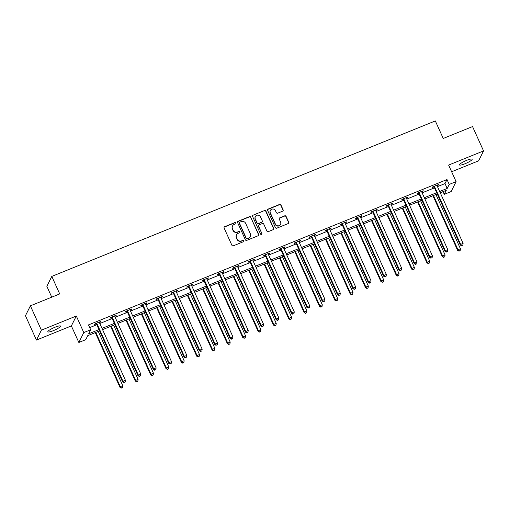 <?xml version="1.0" encoding="UTF-8"?>
<svg xmlns="http://www.w3.org/2000/svg" width="509" height="509" viewBox="0 0 509 509"><rect width="100%" height="100%" fill="white"/><g stroke="black" fill="none" stroke-linecap="round" stroke-linejoin="round"><path stroke-width="0.76" d="M235.896 222.942A0.744 0.719 26.5 0 0 234.916 222.548L224.66 226.709A1.069 1.024 26.5 0 0 224.125 228.051L231.894 245.262A1.069 1.024 26.5 0 0 233.287 245.828L243.55 241.667A0.744 0.719 26.5 0 0 243.926 240.725A0.744 0.719 26.5 0 0 242.946 240.324L241.616 240.865A3.41 3.277 26.5 0 1 237.149 239.058L236.5 237.627A3.41 3.277 26.5 0 1 238.212 233.313L239.535 232.778A0.744 0.719 26.5 0 0 239.911 231.83A0.744 0.719 26.5 0 0 238.931 231.436L237.608 231.977A3.41 3.277 26.5 0 1 233.135 230.17L232.486 228.738A3.41 3.277 26.5 0 1 234.197 224.424L235.521 223.884A0.744 0.719 26.5 0 0 235.896 222.942M235.807 223.674A0.744 0.719 26.5 0 0 234.783 222.815L224.526 226.976A1.069 1.024 26.5 0 0 224.081 227.326M243.836 241.457A0.744 0.719 26.5 0 0 242.812 240.598L241.616 240.865M239.822 232.568A0.744 0.719 26.5 0 0 238.797 231.703L237.608 231.977M466.683 160.341A6.948 1.241 155.7 0 0 459.493 164.916A6.948 1.241 155.7 0 0 464.971 163.771A6.948 1.241 155.7 0 0 472.161 159.196A6.948 1.241 155.7 0 0 466.683 160.341M55.023 327.23A6.948 1.241 155.7 0 0 47.833 331.804A6.948 1.241 155.7 0 0 53.311 330.659A6.948 1.241 155.7 0 0 60.501 326.084A6.948 1.241 155.7 0 0 55.023 327.23M282.603 211.19A1.069 1.024 26.5 0 0 283.138 209.842L280.955 205.012A1.069 1.024 26.5 0 0 279.562 204.446L268.167 209.072A1.069 1.024 26.5 0 0 267.632 210.414L275.401 227.625A1.069 1.024 26.5 0 0 276.794 228.185L288.196 223.566A1.069 1.024 26.5 0 0 288.73 222.223L286.096 216.389A1.069 1.024 26.5 0 0 284.696 215.822L279.823 217.801A1.069 1.024 26.5 0 0 279.288 219.15L280.593 222.039A2.85 2.742 26.5 0 1 277.971 225.85A2.85 2.742 26.5 0 1 275.426 224.138L270.311 212.807A2.85 2.742 26.5 0 1 272.932 209.002A2.85 2.742 26.5 0 1 275.477 210.713L276.33 212.603A1.069 1.024 26.5 0 0 277.729 213.163L282.603 211.19M437.473 186.631L445.006 183.577L447.01 179.556L449.212 184.43L456.096 181.637L451.152 191.549L444.268 194.336L446.272 190.321L440.247 192.765M30.394 305.826L41.388 330.169L36.444 340.082L25.45 315.733L30.394 305.826L59.712 293.935L51.797 276.406L435.322 120.932L443.237 138.461L472.556 126.576L483.55 150.918L448.62 165.081L456.096 181.637M36.444 340.082L71.368 325.919L76.318 316.013L41.388 330.169M76.318 316.013L83.788 332.568L90.678 329.775L88.674 333.789L99 329.603M447.01 179.556L88.477 324.907L90.678 329.775M250.924 217.19A1.069 1.024 26.5 0 0 249.525 216.624L238.129 221.243A1.069 1.024 26.5 0 0 237.595 222.592L245.363 239.796A1.069 1.024 26.5 0 0 246.763 240.363L258.158 235.743A1.069 1.024 26.5 0 0 258.693 234.394L250.791 217.458A1.069 1.024 26.5 0 0 249.391 216.891L237.996 221.51A1.069 1.024 26.5 0 0 237.55 221.867M253.145 215.154L264.546 210.535A1.069 1.024 26.5 0 1 265.94 211.101L273.708 228.306A1.069 1.024 26.5 0 1 273.174 229.654L268.3 231.633A1.069 1.024 26.5 0 1 266.901 231.067L263.751 224.087A1.069 1.024 26.5 0 0 262.351 223.527L259.119 224.838A1.069 1.024 26.5 0 0 258.585 226.187L261.861 233.453A0.744 0.719 26.5 0 1 261.181 234.445A0.744 0.719 26.5 0 1 260.513 234L252.61 216.503A1.069 1.024 26.5 0 1 253.145 215.154L264.546 210.535M451.642 171.762L478.606 160.831L483.55 150.918M51.797 276.406L46.853 286.319L51.753 297.167M89.705 327.611L96.805 324.736M99.802 323.52L112.152 318.513M115.149 317.298L127.504 312.291M130.501 311.075L142.851 306.068M145.848 304.853L158.197 299.846M161.194 298.63L173.55 293.623M176.547 292.408L188.896 287.4M191.893 286.185L204.243 281.178M207.246 279.963L219.595 274.955M222.592 273.74L234.942 268.733M237.938 267.518L250.294 262.51M253.291 261.295L265.641 256.288M268.637 255.073L280.987 250.065M283.99 248.85L296.34 243.843M299.337 242.628L311.686 237.62M314.683 236.405L327.039 231.404M330.036 230.189L342.385 225.182M345.382 223.966L357.732 218.959M360.728 217.744L373.084 212.737M376.081 211.521L388.431 206.514M391.427 205.299L403.777 200.292M406.78 199.076L419.13 194.069M422.126 192.854L434.476 187.846M99.376 322.572L100.559 322.089L100.89 321.421L94.986 323.813L94.655 324.488L96.246 323.839M114.722 316.35L115.906 315.873L116.243 315.198L110.338 317.591L110.001 318.265L111.598 317.616M130.075 310.127L131.252 309.65L131.589 308.976L125.685 311.368L125.354 312.042L126.945 311.393M145.421 303.905L146.605 303.428L146.936 302.753L141.031 305.152L140.7 305.82L142.291 305.171M160.768 297.682L161.951 297.205L162.288 296.531L156.384 298.929L156.047 299.597L157.644 298.948M176.12 291.46L177.304 290.983L177.635 290.308L171.73 292.707L171.399 293.375L172.99 292.726M191.467 285.237L192.65 284.76L192.981 284.086L187.083 286.484L186.746 287.152L188.336 286.503M206.819 279.015L207.996 278.538L208.334 277.869L202.429 280.262L202.098 280.93L203.689 280.281M222.166 272.792L223.349 272.315L223.68 271.647L217.776 274.039L217.445 274.707L219.035 274.058M237.512 266.57L238.696 266.092L239.033 265.424L233.128 267.817L232.791 268.485L234.388 267.836M252.865 260.347L254.048 259.87L254.379 259.202L248.475 261.594L248.144 262.262L249.734 261.62M268.211 254.125L269.395 253.647L269.725 252.979L263.827 255.372L263.49 256.04L265.081 255.397M283.558 247.902L284.741 247.425L285.078 246.757L279.174 249.149L278.837 249.817L280.434 249.175M298.91 241.68L300.094 241.202L300.425 240.534L294.52 242.927L294.189 243.595L295.78 242.952M314.257 235.457L315.44 234.98L315.777 234.312L309.873 236.704L309.536 237.372L311.133 236.73M329.609 229.235L330.786 228.757L331.124 228.089L325.219 230.482L324.888 231.15L326.479 230.507M344.956 223.012L346.139 222.535L346.47 221.867L340.566 224.259L340.235 224.927L341.825 224.284M360.302 216.789L361.485 216.312L361.823 215.644L355.918 218.037L355.581 218.705L357.178 218.062M375.655 210.573L376.838 210.09L377.169 209.422L371.265 211.814L370.934 212.482L372.524 211.839M391.001 204.351L392.184 203.867L392.515 203.199L386.617 205.591L386.28 206.26L387.871 205.617M406.354 198.128L407.531 197.645L407.868 196.977L401.964 199.369L401.633 200.037L403.223 199.394M421.7 191.906L422.884 191.422L423.214 190.754L417.31 193.146L416.979 193.814L418.57 193.172M437.046 185.683L438.23 185.2L438.567 184.532L432.663 186.924L432.326 187.592L433.923 186.949M443.04 191.632L444.268 194.336M99.573 330.869L87.739 335.666L85.735 339.688L78.844 342.474L83.788 332.568M71.368 325.919L78.844 342.474M439.674 191.499L447.207 188.445L449.212 184.43M101.997 328.388L114.353 323.38M117.35 322.165L129.7 317.158M132.696 315.943L145.046 310.935M148.049 309.72L160.399 304.713M163.395 303.498L175.745 298.49M178.742 297.275L191.098 292.274M194.094 291.059L206.444 286.052M209.441 284.836L221.79 279.829M224.793 278.614L237.143 273.607M240.14 272.391L252.489 267.384M255.486 266.169L267.842 261.162M270.839 259.946L283.189 254.939M286.185 253.724L298.535 248.716M301.532 247.501L313.888 242.494M316.884 241.279L329.234 236.271M332.231 235.056L344.58 230.049M347.583 228.834L359.933 223.826M362.93 222.611L375.279 217.604M378.276 216.389L390.632 211.381M393.629 210.166L405.978 205.159M408.975 203.944L421.325 198.936M424.328 197.721L436.677 192.714M437.244 193.98L424.894 198.987M421.897 200.202L409.548 205.21M406.551 206.425L394.195 211.432M391.198 212.647L378.849 217.655M375.852 218.87L363.502 223.877M360.506 225.093L348.15 230.1M345.153 231.315L332.803 236.322M329.807 237.538L317.457 242.545M314.454 243.76L302.104 248.761M299.107 249.976L286.758 254.984M283.761 256.199L271.405 261.206M268.408 262.421L256.059 267.429M253.062 268.644L240.712 273.651M237.709 274.866L225.36 279.874M222.363 281.089L210.013 286.096M207.017 287.311L194.661 292.319M191.664 293.534L179.314 298.541M176.318 299.756L163.968 304.764M160.971 305.979L148.615 310.986M145.619 312.202L133.269 317.209M130.272 318.424L117.923 323.431M114.919 324.647L102.57 329.654M445.006 183.577L447.207 188.445M100.559 322.089L100.356 321.643M115.906 315.873L115.702 315.421M131.252 309.65L131.048 309.198M146.605 303.428L146.401 302.976M161.951 297.205L161.747 296.753M177.304 290.983L177.1 290.531M192.65 284.76L192.447 284.308M207.996 278.538L207.793 278.086M223.349 272.315L223.146 271.863M238.696 266.092L238.492 265.641M254.048 259.87L253.838 259.418M269.395 253.647L269.191 253.196M284.741 247.425L284.537 246.973M300.094 241.202L299.89 240.751M315.44 234.98L315.236 234.528M330.786 228.757L330.583 228.306M346.139 222.535L345.935 222.083M361.485 216.312L361.282 215.861M376.838 210.09L376.635 209.638M392.184 203.867L391.981 203.415M407.531 197.645L407.327 197.193M422.884 191.422L422.68 190.97M438.23 185.2L438.026 184.748M232.524 225.958L232.39 226.225A3.41 3.277 26.5 0 0 232.352 229.005L232.486 228.738M237.474 232.244A3.41 3.277 26.5 0 1 233.001 230.437L232.352 229.005M236.539 234.853L236.405 235.12A3.41 3.277 26.5 0 0 236.367 237.894L236.5 237.627M241.482 241.132A3.41 3.277 26.5 0 1 237.016 239.325L236.367 237.894M258.604 235.393A1.069 1.024 26.5 0 0 258.559 234.662L250.791 217.458M239.796 222.153A0.744 0.719 26.5 0 0 239.421 223.095L246.241 238.199A0.744 0.719 26.5 0 0 247.221 238.594L248.621 238.027A3.41 3.277 26.5 0 0 250.333 233.714L245.669 223.394A3.41 3.277 26.5 0 0 241.196 221.587L239.796 222.153M239.434 222.49L239.3 222.757A0.744 0.719 26.5 0 0 239.287 223.362L239.421 223.095M250.294 236.488L250.161 236.761A3.41 3.277 26.5 0 1 248.487 238.295L247.088 238.861A0.744 0.719 26.5 0 1 246.108 238.466L239.287 223.362M273.619 229.304A1.069 1.024 26.5 0 0 273.575 228.579L265.806 211.369A1.069 1.024 26.5 0 0 264.413 210.802M258.597 225.315L258.464 225.582A1.069 1.024 26.5 0 0 258.451 226.454L261.861 233.453M261.772 234.185A0.744 0.719 26.5 0 0 261.728 233.72M260.481 216.847A2.85 2.742 26.5 0 0 255.346 216.624A2.85 2.742 26.5 0 0 255.314 218.946L257.115 222.936A1.069 1.024 26.5 0 0 258.515 223.502L261.747 222.185A1.069 1.024 26.5 0 0 262.281 220.842L260.481 216.847M255.346 216.624L255.213 216.891A2.85 2.742 26.5 0 0 255.181 219.214L255.314 218.946M262.269 221.708L262.135 221.975A1.069 1.024 26.5 0 1 261.613 222.458L258.381 223.769A1.069 1.024 26.5 0 1 256.981 223.203L255.181 219.214M253.011 215.428A1.069 1.024 26.5 0 0 252.566 215.778M270.343 210.491L270.209 210.758A2.85 2.742 26.5 0 0 270.177 213.074L270.311 212.807M280.561 224.361L280.427 224.628A2.85 2.742 26.5 0 1 275.293 224.405L270.177 213.074M288.641 223.216A1.069 1.024 26.5 0 0 288.597 222.49L285.963 216.656A1.069 1.024 26.5 0 0 284.563 216.09L279.689 218.068A1.069 1.024 26.5 0 0 279.244 218.418M283.049 210.834A1.069 1.024 26.5 0 0 283.004 210.109L280.822 205.28A1.069 1.024 26.5 0 0 279.428 204.72L268.033 209.339A1.069 1.024 26.5 0 0 267.588 209.689M95.272 332.612L119.965 387.304L120.296 386.636L122.758 385.637L98.269 331.397M95.807 332.396L120.296 386.636L121.371 388.068L122.491 387.4L121.505 387.801M122.758 385.637L122.491 387.4M121.371 388.068L119.965 387.304M96.939 323.622L96.602 324.297L122.637 381.947L122.968 381.279L96.939 323.622A1.088 1.043 26.5 0 0 96.704 323.291L96.583 323.17M124.177 382.444L125.163 382.049L124.177 382.444L122.968 381.279L125.43 380.28L99.401 322.63A1.088 1.043 26.5 0 1 99.306 322.235L99.3 322.07M96.602 324.297A1.088 1.043 26.5 0 0 96.366 323.959L95.857 323.463M122.637 381.947L124.043 382.711M125.163 382.049L125.43 380.28M110.618 326.39L135.311 381.082L135.648 380.414L138.104 379.415L113.615 325.175M111.159 326.174L135.648 380.414L136.724 381.845L137.837 381.184L136.857 381.578M138.104 379.415L137.837 381.184M136.724 381.845L135.311 381.082M125.965 320.167L150.664 374.859L150.995 374.191L153.457 373.192L128.968 318.952M126.506 319.951L150.995 374.191L152.07 375.623L153.19 374.961L152.204 375.356M153.457 373.192L153.19 374.961M152.07 375.623L150.664 374.859M112.285 317.4L111.955 318.074L137.984 375.725L138.321 375.057L112.285 317.4A1.088 1.043 26.5 0 0 112.05 317.069L111.929 316.948M139.53 376.221L140.509 375.827L139.53 376.221L138.321 375.057L140.777 374.058L114.748 316.407A1.088 1.043 26.5 0 1 114.652 316.013L114.646 315.847M111.955 318.074A1.088 1.043 26.5 0 0 111.719 317.737L111.21 317.241M137.984 375.725L139.396 376.488M140.509 375.827L140.777 374.058M127.638 311.177L127.301 311.852L153.336 369.502L153.667 368.834L127.638 311.177A1.088 1.043 26.5 0 0 127.403 310.846L127.275 310.725M154.876 369.998L155.862 369.604L154.876 369.998L153.667 368.834L156.129 367.835L130.094 310.185A1.088 1.043 26.5 0 1 130.005 309.79L129.999 309.625M127.301 311.852A1.088 1.043 26.5 0 0 127.065 311.514L126.556 311.018M153.336 369.502L154.742 370.266M155.862 369.604L156.129 367.835M141.317 313.945L166.01 368.637L166.341 367.969L168.803 366.97L144.314 312.73M141.852 313.729L166.341 367.969L167.416 369.4L168.536 368.739L167.55 369.133M168.803 366.97L168.536 368.739M167.416 369.4L166.01 368.637M156.664 307.722L181.357 362.414L181.694 361.746L184.15 360.747L159.661 306.507M157.205 307.506L181.694 361.746L182.769 363.178L183.889 362.516L182.903 362.911M184.15 360.747L183.889 362.516M182.769 363.178L181.357 362.414M172.017 301.5L196.709 356.192L197.04 355.524L199.503 354.525L175.013 300.285M172.551 301.283L197.04 355.524L198.116 356.955L199.235 356.294L198.249 356.688M199.503 354.525L199.235 356.294M198.116 356.955L196.709 356.192M142.984 304.955L142.654 305.629L168.683 363.28L169.013 362.612L142.984 304.955A1.088 1.043 26.5 0 0 142.749 304.624L142.628 304.503M170.229 363.776L171.209 363.381L170.229 363.776L169.013 362.612L171.476 361.613L145.447 303.962A1.088 1.043 26.5 0 1 145.351 303.568L145.345 303.402M142.654 305.629A1.088 1.043 26.5 0 0 142.418 305.292L141.903 304.796M168.683 363.28L170.095 364.043M171.209 363.381L171.476 361.613M158.331 298.732L158 299.407L184.029 357.057L184.366 356.389L158.331 298.732A1.088 1.043 26.5 0 0 158.095 298.401L157.975 298.28M185.575 357.553L186.561 357.159L185.575 357.553L184.366 356.389L186.822 355.39L160.793 297.74A1.088 1.043 26.5 0 1 160.698 297.345L160.691 297.18M158 299.407A1.088 1.043 26.5 0 0 157.765 299.069L157.256 298.573M184.029 357.057L185.441 357.821M186.561 357.159L186.822 355.39M173.684 292.51L173.346 293.184L199.382 350.835L199.713 350.167L173.684 292.51A1.088 1.043 26.5 0 0 173.448 292.179L173.327 292.058M200.921 351.331L201.908 350.936L200.921 351.331L199.713 350.167L202.175 349.168L176.139 291.517A1.088 1.043 26.5 0 1 176.05 291.123L176.044 290.957M173.346 293.184A1.088 1.043 26.5 0 0 173.111 292.847L172.602 292.351M199.382 350.835L200.788 351.604M201.908 350.936L202.175 349.168M189.03 286.293L188.699 286.961L214.728 344.612L215.065 343.944L189.03 286.293A1.088 1.043 26.5 0 0 188.794 285.956L188.674 285.835M216.274 345.108L217.254 344.714L216.274 345.108L215.065 343.944L217.521 342.945L191.492 285.294A1.088 1.043 26.5 0 1 191.397 284.9L191.39 284.735M188.699 286.961A1.088 1.043 26.5 0 0 188.464 286.624L187.955 286.128M214.728 344.612L216.14 345.382M217.254 344.714L217.521 342.945M204.383 280.071L204.045 280.739L230.074 338.39L230.412 337.721L204.383 280.071A1.088 1.043 26.5 0 0 204.147 279.734L204.02 279.613M231.62 338.886L232.607 338.491L231.62 338.886L230.412 337.721L232.874 336.723L206.839 279.072A1.088 1.043 26.5 0 1 206.749 278.678L206.743 278.512M204.045 280.739A1.088 1.043 26.5 0 0 203.81 280.402L203.301 279.905M230.074 338.39L231.487 339.159M232.607 338.491L232.874 336.723M219.729 273.848L219.392 274.516L245.427 332.167L245.758 331.499L219.729 273.848A1.088 1.043 26.5 0 0 219.494 273.511L219.373 273.39M246.967 332.67L247.953 332.269L246.967 332.67L245.758 331.499L248.22 330.5L222.191 272.849A1.088 1.043 26.5 0 1 222.096 272.455L222.089 272.29M219.392 274.516A1.088 1.043 26.5 0 0 219.156 274.179L218.647 273.683M245.427 332.167L246.833 332.937M247.953 332.269L248.22 330.5M235.075 267.626L234.744 268.294L260.773 325.945L261.111 325.276L235.075 267.626A1.088 1.043 26.5 0 0 234.84 267.289L234.719 267.168M262.32 326.447L263.299 326.046L262.32 326.447L261.111 325.276L263.567 324.278L237.538 266.627A1.088 1.043 26.5 0 1 237.442 266.232L237.436 266.067M234.744 268.294A1.088 1.043 26.5 0 0 234.509 267.957L234 267.46M260.773 325.945L262.186 326.714M263.299 326.046L263.567 324.278M250.428 261.403L250.091 262.071L276.126 319.722L276.457 319.054L250.428 261.403A1.088 1.043 26.5 0 0 250.193 261.066L250.065 260.945M277.666 320.225L278.652 319.824L277.666 320.225L276.457 319.054L278.919 318.055L252.884 260.404A1.088 1.043 26.5 0 1 252.795 260.01L252.788 259.844M250.091 262.071A1.088 1.043 26.5 0 0 249.855 261.734L249.346 261.238M276.126 319.722L277.532 320.492M278.652 319.824L278.919 318.055M265.774 255.181L265.443 255.849L291.472 313.499L291.81 312.831L265.774 255.181A1.088 1.043 26.5 0 0 265.539 254.844L265.418 254.723M293.019 314.002L293.998 313.601L293.019 314.002L291.81 312.831L294.266 311.832L268.237 254.182A1.088 1.043 26.5 0 1 268.141 253.787L268.135 253.622M265.443 255.849A1.088 1.043 26.5 0 0 265.208 255.512L264.693 255.015M291.472 313.499L292.885 314.269M293.998 313.601L294.266 311.832M281.127 248.958L280.79 249.626L306.819 307.277L307.156 306.609L281.127 248.958A1.088 1.043 26.5 0 0 280.892 248.621L280.764 248.5M308.365 307.78L309.351 307.379L308.365 307.78L307.156 306.609L309.612 305.61L283.583 247.959A1.088 1.043 26.5 0 1 283.488 247.565L283.481 247.399M280.79 249.626A1.088 1.043 26.5 0 0 280.554 249.289L280.045 248.793M306.819 307.277L308.231 308.047M309.351 307.379L309.612 305.61M296.473 242.736L296.136 243.404L322.172 301.054L322.502 300.386L296.473 242.736A1.088 1.043 26.5 0 0 296.238 242.399L296.117 242.278M323.711 301.557L324.697 301.156L323.711 301.557L322.502 300.386L324.965 299.387L298.929 241.737A1.088 1.043 26.5 0 1 298.84 241.342L298.834 241.177M296.136 243.404A1.088 1.043 26.5 0 0 295.901 243.067L295.392 242.57M322.172 301.054L323.578 301.824M324.697 301.156L324.965 299.387M311.82 236.513L311.489 237.181L337.518 294.832L337.855 294.164L311.82 236.513A1.088 1.043 26.5 0 0 311.584 236.176L311.463 236.055M339.064 295.335L340.044 294.934L339.064 295.335L337.855 294.164L340.311 293.165L314.282 235.514A1.088 1.043 26.5 0 1 314.187 235.12L314.18 234.954M311.489 237.181A1.088 1.043 26.5 0 0 311.253 236.844L310.744 236.348M337.518 294.832L338.93 295.602M340.044 294.934L340.311 293.165M327.172 230.291L326.835 230.959L352.871 288.609L353.201 287.941L327.172 230.291A1.088 1.043 26.5 0 0 326.937 229.953L326.81 229.833M354.41 289.112L355.397 288.711L354.41 289.112L353.201 287.941L355.664 286.949L329.628 229.292A1.088 1.043 26.5 0 1 329.539 228.897L329.533 228.732M326.835 230.959A1.088 1.043 26.5 0 0 326.6 230.622L326.091 230.125M352.871 288.609L354.277 289.379M355.397 288.711L355.664 286.949M342.519 224.068L342.188 224.736L368.217 282.393L368.548 281.719L342.519 224.068A1.088 1.043 26.5 0 0 342.283 223.731L342.163 223.616M369.757 282.889L370.743 282.489L369.757 282.889L368.548 281.719L371.01 280.726L344.981 223.069A1.088 1.043 26.5 0 1 344.886 222.675L344.879 222.509M342.188 224.736A1.088 1.043 26.5 0 0 341.953 224.405L341.437 223.903M368.217 282.393L369.623 283.157M370.743 282.489L371.01 280.726M357.865 217.846L357.534 218.514L383.563 276.171L383.901 275.496L357.865 217.846A1.088 1.043 26.5 0 0 357.63 217.508L357.509 217.394M385.109 276.667L386.096 276.266L385.109 276.667L383.901 275.496L386.356 274.504L360.327 216.847A1.088 1.043 26.5 0 1 360.232 216.459L360.226 216.287M357.534 218.514A1.088 1.043 26.5 0 0 357.299 218.183L356.79 217.687M383.563 276.171L384.976 276.934M386.096 276.266L386.356 274.504M373.218 211.623L372.881 212.291L398.916 269.948L399.247 269.274L373.218 211.623A1.088 1.043 26.5 0 0 372.982 211.286L372.862 211.171M400.456 270.444L401.442 270.044L400.456 270.444L399.247 269.274L401.709 268.281L375.674 210.624A1.088 1.043 26.5 0 1 375.585 210.236L375.578 210.064M372.881 212.291A1.088 1.043 26.5 0 0 372.645 211.96L372.136 211.464M398.916 269.948L400.322 270.712M401.442 270.044L401.709 268.281M388.564 205.401L388.233 206.069L414.262 263.726L414.6 263.051L388.564 205.401A1.088 1.043 26.5 0 0 388.329 205.063L388.208 204.949M415.808 264.222L416.788 263.821L415.808 264.222L414.6 263.051L417.056 262.059L391.027 204.402A1.088 1.043 26.5 0 1 390.931 204.014L390.925 203.842M388.233 206.069A1.088 1.043 26.5 0 0 387.998 205.738L387.489 205.242M414.262 263.726L415.675 264.489M416.788 263.821L417.056 262.059M403.917 199.178L403.58 199.846L429.609 257.503L429.946 256.829L403.917 199.178A1.088 1.043 26.5 0 0 403.682 198.841L403.554 198.726M431.155 257.999L432.141 257.599L431.155 257.999L429.946 256.829L432.408 255.836L406.373 198.179A1.088 1.043 26.5 0 1 406.284 197.791L406.277 197.619M403.58 199.846A1.088 1.043 26.5 0 0 403.344 199.515L402.835 199.019M429.609 257.503L431.021 258.267M432.141 257.599L432.408 255.836M187.363 295.277L212.056 349.969L212.393 349.301L214.849 348.302L190.36 294.062M187.904 295.061L212.393 349.301L213.468 350.733L214.582 350.071L213.602 350.466M214.849 348.302L214.582 350.071M213.468 350.733L212.056 349.969M202.709 289.055L227.402 343.747L227.739 343.079L230.202 342.08L205.706 287.839M203.25 288.838L227.739 343.079L228.815 344.517L229.934 343.849L228.948 344.243M230.202 342.08L229.934 343.849M228.815 344.517L227.402 343.747M218.062 282.832L242.755 337.524L243.086 336.856L245.548 335.857L221.059 281.617M218.596 282.616L243.086 336.856L244.161 338.294L245.281 337.626L244.295 338.021M245.548 335.857L245.281 337.626M244.161 338.294L242.755 337.524M233.408 276.616L258.101 331.302L258.438 330.634L260.894 329.635L236.405 275.401M233.949 276.393L258.438 330.634L259.514 332.072L260.627 331.404L259.647 331.804M260.894 329.635L260.627 331.404M259.514 332.072L258.101 331.302M248.761 270.394L273.454 325.079L273.785 324.411L276.247 323.412L251.758 269.178M249.295 270.171L273.785 324.411L274.86 325.849L275.98 325.181L274.994 325.582M276.247 323.412L275.98 325.181M274.86 325.849L273.454 325.079M264.107 264.171L288.8 318.857L289.131 318.189L291.593 317.19L267.104 262.956M264.642 263.948L289.131 318.189L290.213 319.627L291.326 318.958L290.346 319.359M291.593 317.19L291.326 318.958M290.213 319.627L288.8 318.857M279.454 257.948L304.147 312.634L304.484 311.966L306.94 310.967L282.45 256.733M279.995 257.726L304.484 311.966L305.559 313.404L306.679 312.736L305.693 313.137M306.94 310.967L306.679 312.736M305.559 313.404L304.147 312.634M294.806 251.726L319.499 306.412L319.83 305.744L322.292 304.745L297.803 250.511M295.341 251.503L319.83 305.744L320.905 307.181L322.025 306.513L321.039 306.914M322.292 304.745L322.025 306.513M320.905 307.181L319.499 306.412M310.153 245.503L334.846 300.189L335.183 299.521L337.639 298.522L313.15 244.288M310.694 245.281L335.183 299.521L336.258 300.959L337.372 300.291L336.392 300.692M337.639 298.522L337.372 300.291M336.258 300.959L334.846 300.189M325.499 239.281L350.198 293.967L350.529 293.299L352.991 292.3L328.502 238.066M326.04 239.058L350.529 293.299L351.604 294.736L352.724 294.068L351.738 294.469M352.991 292.3L352.724 294.068M351.604 294.736L350.198 293.967M340.852 233.058L365.545 287.744L365.876 287.076L368.338 286.083L343.849 231.843M341.386 232.842L365.876 287.076L366.951 288.514L368.071 287.846L367.084 288.247M368.338 286.083L368.071 287.846M366.951 288.514L365.545 287.744M356.198 226.836L380.891 281.528L381.228 280.853L383.684 279.861L359.195 225.621M356.739 226.62L381.228 280.853L382.304 282.291L383.417 281.623L382.437 282.024M383.684 279.861L383.417 281.623M382.304 282.291L380.891 281.528M371.551 220.613L396.244 275.305L396.575 274.631L399.037 273.638L374.548 219.398M372.085 220.397L396.575 274.631L397.65 276.069L398.77 275.401L397.784 275.802M399.037 273.638L398.77 275.401M397.65 276.069L396.244 275.305M386.897 214.391L411.59 269.083L411.927 268.408L414.383 267.416L389.894 213.176M387.432 214.174L411.927 268.408L413.003 269.846L414.116 269.178L413.136 269.579M414.383 267.416L414.116 269.178M413.003 269.846L411.59 269.083M402.244 208.168L426.936 262.86L427.274 262.186L429.736 261.193L405.24 206.953M402.784 207.952L427.274 262.186L428.349 263.624L429.469 262.956L428.483 263.357M429.736 261.193L429.469 262.956M428.349 263.624L426.936 262.86M417.596 201.946L442.289 256.638L442.62 255.963L445.082 254.971L420.593 200.731M418.131 201.729L442.62 255.963L443.695 257.401L444.815 256.733L443.829 257.134M445.082 254.971L444.815 256.733M443.695 257.401L442.289 256.638M419.263 192.956L418.926 193.624L444.961 251.281L445.292 250.606L419.263 192.956A1.088 1.043 26.5 0 0 419.028 192.618L418.907 192.504M446.501 251.777L447.487 251.376L446.501 251.777L445.292 250.606L447.755 249.614L421.726 191.957A1.088 1.043 26.5 0 1 421.63 191.569L421.624 191.403M418.926 193.624A1.088 1.043 26.5 0 0 418.691 193.293L418.182 192.796M444.961 251.281L446.368 252.044M447.487 251.376L447.755 249.614M432.943 195.723L457.636 250.415L457.973 249.741L460.429 248.748L435.939 194.508M433.483 195.507L457.973 249.741L459.048 251.179L460.161 250.511L459.182 250.912M460.429 248.748L460.161 250.511M459.048 251.179L457.636 250.415M434.61 186.733L434.279 187.401L460.308 245.058L460.645 244.39L434.61 186.733A1.088 1.043 26.5 0 0 434.374 186.396L434.253 186.281M461.854 245.554L462.834 245.153L461.854 245.554L460.645 244.39L463.101 243.391L437.072 185.734A1.088 1.043 26.5 0 1 436.976 185.346L436.97 185.181M434.279 187.401A1.088 1.043 26.5 0 0 434.043 187.07L433.534 186.574M460.308 245.058L461.72 245.822M462.834 245.153L463.101 243.391M96.704 323.291L96.366 323.959M112.05 317.069L111.719 317.737M127.403 310.846L127.065 311.514M142.749 304.624L142.418 305.292M158.095 298.401L157.765 299.069M173.448 292.179L173.111 292.847M188.794 285.956L188.464 286.624M204.147 279.734L203.81 280.402M219.494 273.511L219.156 274.179M234.84 267.289L234.509 267.957M250.193 261.066L249.855 261.734M265.539 254.844L265.208 255.512M280.892 248.621L280.554 249.289M296.238 242.399L295.901 243.067M311.584 236.176L311.253 236.844M326.937 229.953L326.6 230.622M342.283 223.731L341.953 224.405M357.63 217.508L357.299 218.183M372.982 211.286L372.645 211.96M388.329 205.063L387.998 205.738M403.682 198.841L403.344 199.515M419.028 192.618L418.691 193.293M434.374 186.396L434.043 187.07"/></g></svg>
